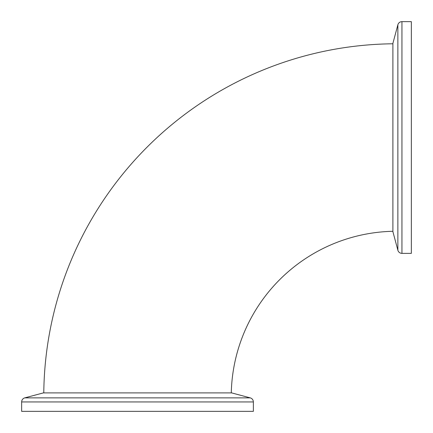<?xml version="1.0" encoding="UTF-8"?>
<svg xmlns="http://www.w3.org/2000/svg" width="433" height="433" viewBox="0 0 433 433"><rect width="100%" height="100%" fill="white"/><g stroke="black" fill="none" stroke-linecap="round" stroke-linejoin="round"><path stroke-width="0.65" d="M392.899 43.787A352.835 352.835 0 0 0 43.787 392.899M392.899 231.287A165.357 165.357 0 0 0 231.287 392.899M392.899 43.349L397.873 24.773A4.211 4.211 0 0 1 401.943 21.65L411.35 21.65L411.35 253.365L401.943 253.365A4.211 4.211 0 0 1 397.873 250.242L392.899 231.666L392.899 43.349M231.666 392.899L250.242 397.873A4.211 4.211 0 0 1 253.365 401.943L253.365 411.35L21.65 411.35L21.65 401.943A4.211 4.211 0 0 1 24.773 397.873L43.349 392.899L231.666 392.899M250.242 397.873L24.773 397.873M253.365 401.943L21.65 401.943M397.873 24.773L397.873 250.242M401.943 21.65L401.943 253.365"/></g></svg>
